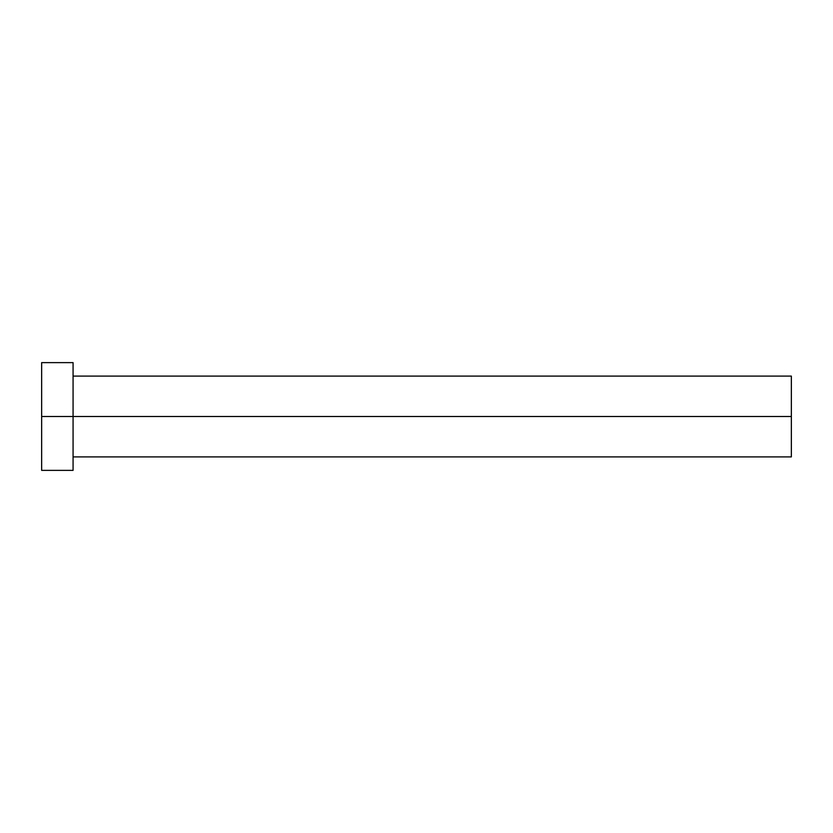 <?xml version="1.0" encoding="UTF-8"?>
<svg xmlns="http://www.w3.org/2000/svg" width="833" height="833" viewBox="0 0 833 833"><rect width="100%" height="100%" fill="white"/><g stroke="black" fill="none" stroke-linecap="round" stroke-linejoin="round"><path stroke-width="0.62" stroke-dasharray="4.17 3.12" d="M73.075 416.5L791.35 416.5L791.35 456.901L791.35 416.5L73.075 416.5L73.075 470.374L73.075 416.5L41.65 416.5L73.075 416.5L73.075 362.626L73.075 416.5M41.65 470.374L41.65 362.626L41.65 470.374M791.35 376.099L791.35 416.5L791.35 376.099"/><path stroke-width="1.25" d="M41.65 470.374L41.65 362.626L41.65 416.5L791.35 416.5L791.35 456.901L791.35 416.5L41.65 416.5L41.65 470.374L73.075 470.374L73.075 362.626L73.075 470.374M791.35 416.5L791.35 376.099L791.35 416.5M73.075 456.901L791.35 456.901M41.65 362.626L73.075 362.626M73.075 376.099L791.35 376.099"/></g></svg>
